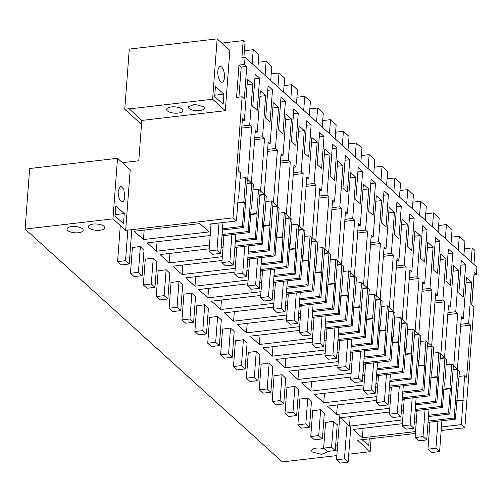 <?xml version="1.0" encoding="UTF-8"?>
<svg xmlns="http://www.w3.org/2000/svg" width="502" height="502" viewBox="0 0 502 502"><rect width="100%" height="100%" fill="white"/><g stroke="black" fill="none" stroke-linecap="round" stroke-linejoin="round"><path stroke-width="0.75" d="M474.133 274.581L471.867 304.745M122.381 162.698L138.778 160.791L141.809 120.424L129.133 108.727L124.76 109.235L129.284 49.089L217.153 38.867L229.847 50.357L225.304 110.71L212.61 99.22L217.153 38.867M451.505 237.157L459.299 236.254L464.946 241.368L463.892 255.361M369.271 438.842L368.757 445.682L362.118 439.67M473.951 264.46L474.999 250.467L472.175 247.913L471.127 261.906M465.687 264.661L461.275 260.663L458.847 292.961L463.258 296.958L465.687 264.661L460.93 265.213M441.183 430.478L464.827 427.723L473.932 306.615L471.723 304.62L474.152 272.322L476.36 274.318L473.982 274.6M117.524 158.299L112.969 218.853L25.1 229.075L29.656 168.521L117.524 158.299L130.219 169.795L125.663 230.349L233.016 217.862L236.448 220.968L238.268 196.746L238.701 197.135L238.237 197.186M124.76 109.235L141.514 124.408M464.388 248.816L472.175 247.913M221.815 43.09L243.188 40.606L245.026 42.268L243.89 57.41M244.392 50.733L253.246 49.704L252.192 63.698M257.84 68.812L258.894 54.818L253.246 49.704M258.329 62.273L266.123 61.363L265.069 75.356M270.716 80.471L271.77 66.477L266.123 61.363M271.212 73.932L278.999 73.022L277.951 87.015M283.599 92.13L284.647 78.136L278.999 73.022M284.088 85.591L291.882 84.681L290.827 98.674M296.475 103.788L297.529 89.795L291.882 84.681M296.964 97.25L304.758 96.34L303.704 110.333M309.351 115.447L310.405 101.454L304.758 96.34M309.847 108.909L317.634 107.999L316.586 121.992M322.234 127.106L323.282 113.113L317.634 107.999M322.723 120.568L330.517 119.658L329.463 133.651M335.11 138.765L336.164 124.772L330.517 119.658M335.6 132.227L343.393 131.317L342.339 145.31M347.986 150.424L349.041 136.431L343.393 131.317M348.482 143.886L356.269 142.982L355.221 156.975M360.869 162.083L361.917 148.09L356.269 142.982M361.358 155.545L369.152 154.641L368.098 168.634M373.745 173.742L374.799 159.749L369.152 154.641M374.235 167.204L382.028 166.3L380.974 180.293M386.622 185.401L387.676 171.408L382.028 166.3M387.117 178.863L394.905 177.959L393.857 191.952M399.504 197.066L400.552 183.073L394.905 177.959M399.994 190.522L407.787 189.618L406.733 203.611M412.38 208.725L413.435 194.732L407.787 189.618M412.87 202.18L420.663 201.277L419.609 215.27M425.257 220.384L426.311 206.391L420.663 201.277M425.752 213.839L433.54 212.936L432.492 226.929M438.139 232.043L439.187 218.05L433.54 212.936M438.629 225.498L446.422 224.595L445.368 238.588M451.016 243.702L452.07 229.709L446.422 224.595M459.299 236.254L458.244 250.247M243.188 40.606L241.908 57.636L245.089 57.266L244.549 64.457L246.758 66.452L241.192 67.099L238.933 97.118M476.36 274.318L476.9 267.133L245.089 57.266M428.131 421.09L454.153 418.066L457.799 369.623L453.042 370.175M416.246 422.1L414.282 422.326M402.366 423.713L353.195 429.436L362.394 437.763L363.109 428.281M427.491 429.668L427.999 430.132L427.447 430.195M371.154 438.622L370.169 451.706L348.752 454.197M336.836 455.584L282.3 461.928L25.1 229.075M335.606 446.052A8.126 3.15 4.3 0 1 337.582 445.632M349.179 448.531L349.066 450.012M337.168 451.141L335.28 450.432M327.85 451.411L327.881 451.787L321.406 454.373L312.426 452.032A8.126 3.15 4.3 0 1 311.679 450.57A8.126 3.15 4.3 0 1 316.172 448.123A8.126 3.15 4.3 0 1 324.48 448.907M370.169 451.706L357.474 440.21L415.386 433.477M429.266 431.864L427.309 432.09M415.531 431.582L362.394 437.763M233.016 217.862L242.121 96.748L244.33 98.75L246.758 66.452M464.827 427.723L461.394 424.617L464.601 375.785L466.628 377.617L470.575 325.133L468.623 323.37L471.717 282.193L466.421 277.399L463.327 318.575L461.376 316.806L457.429 369.29L453.752 365.958L457.698 313.474L455.747 311.711L458.841 270.534L453.544 265.734L450.445 306.917L448.499 305.147L444.552 357.631L440.869 354.299L444.816 301.815L442.864 300.052L445.964 258.875L440.662 254.075L437.568 295.258L435.617 293.488L431.67 345.972L427.993 342.64L431.94 290.156L429.988 288.393L433.082 247.216L427.786 242.416L424.692 283.592L422.74 281.829L418.793 334.313L415.116 330.981L419.063 278.497L417.112 276.734L420.205 235.557L414.909 230.757L411.809 271.933L409.864 270.17L405.917 322.648L402.234 319.322L406.181 266.838L404.229 265.075L407.329 223.898L402.027 219.098L398.933 260.274L396.982 258.511L393.035 310.989L389.357 307.663L393.304 255.179L391.353 253.416L394.446 212.239L389.15 207.439L386.057 248.615L384.105 246.852L380.158 299.33L376.481 296.004L380.428 243.52L378.477 241.757L381.57 200.58L376.274 195.78L373.174 236.957L371.229 235.193L367.282 287.671L363.599 284.339L367.546 231.861L365.594 230.098L368.694 188.921L363.392 184.121L360.298 225.298L358.346 223.534L354.399 276.012L350.722 272.68L354.669 220.202L352.718 218.439L355.818 177.262L350.515 172.462L347.422 213.639L345.47 211.875L341.523 264.353L337.846 261.021L341.793 208.543L339.841 206.78L342.935 165.604L337.639 160.803L334.539 201.98L332.594 200.216L328.647 252.694L324.963 249.362L328.91 196.884L326.959 195.121L330.059 153.938L324.756 149.144L321.663 190.321L319.711 188.557L315.764 241.035L312.087 237.703L316.034 185.225L314.083 183.462L317.182 142.279L311.88 137.485L308.786 178.662L306.835 176.899L302.888 229.376L299.211 226.044L303.158 173.566L301.206 171.797L304.3 130.62L299.004 125.826L295.904 167.003L293.959 165.24L290.012 217.717L286.328 214.385L290.275 161.908L288.324 160.138L291.424 118.961L286.121 114.167L283.028 155.344L281.076 153.581L277.129 206.058L273.452 202.726L277.399 150.249L275.447 148.479L278.547 107.302L273.245 102.508L270.151 143.685L268.2 141.922L264.253 194.399L260.576 191.067L264.523 138.59L262.571 136.82L265.665 95.644L260.369 90.849L257.269 132.026L255.323 130.263L251.376 182.741L247.693 179.409L251.64 126.931L249.689 125.161L252.788 83.985L247.486 79.191L244.392 120.367L242.441 118.597L238.494 171.082L240.521 172.914L238.701 197.135M398.87 238.657L401.299 206.366L396.881 202.369L394.453 234.66L398.87 238.657M375.54 183.048L373.111 215.339L368.694 211.342L371.122 179.051L375.54 183.048L370.783 183.6M414.175 218.025L409.757 214.028L407.329 246.319L411.747 250.316L414.175 218.025L409.419 218.577M270.082 122.068L272.511 89.77L268.099 85.773L265.671 118.07L270.082 122.068M298.27 113.088L295.841 145.385L291.424 141.388L293.852 109.091L298.27 113.088L293.513 113.647M336.905 148.065L334.476 180.362L330.059 176.365L332.487 144.068L336.905 148.065L332.148 148.623M349.781 159.724L347.353 192.021L342.941 188.024L345.37 155.727L349.781 159.724L345.025 160.282M324.028 136.406L321.6 168.703L317.182 164.706L319.611 132.409L324.028 136.406L319.272 136.964M285.393 101.429L282.965 133.727L278.547 129.729L280.976 97.432L285.393 101.429L280.637 101.981M362.664 171.389L358.246 167.386L355.818 199.683L360.235 203.68L362.664 171.389L357.907 171.941M259.634 78.111L257.206 110.409L252.788 106.411L255.217 74.114L259.634 78.111L254.878 78.663M311.146 124.747L308.717 157.044L304.306 153.047L306.735 120.75L311.146 124.747L306.389 125.305M385.988 226.998L388.416 194.707L384.005 190.71L381.576 223.001L385.988 226.998M427.051 229.684L424.623 261.975L420.212 257.978L422.64 225.687L427.051 229.684L422.295 230.236M452.81 253.002L450.382 285.299L445.964 281.302L448.393 249.005L452.81 253.002L448.054 253.554M439.934 241.343L435.516 237.346L433.088 269.637L437.506 273.64L439.934 241.343L435.178 241.895M453.752 365.958L453.35 366.002M457.429 369.29L453.068 369.798M457.799 369.623L459.455 371.122L455.377 419.176L454.153 418.066M455.377 419.176L428.639 422.282L429.9 423.424M457.629 395.344L457.165 395.394M461.394 424.617L441.446 426.938M428.57 415.279L448.512 412.958L449.742 414.068L428.476 416.541M417.024 411.765L415.756 410.623L442.5 407.517L441.277 406.407L444.916 357.964L440.16 358.516M415.254 409.431L441.277 406.407M415.694 403.621L435.636 401.299L436.859 402.409L415.6 404.882M404.141 400.107L402.88 398.964L429.624 395.858L428.401 394.748L432.04 346.305L427.284 346.857M402.378 397.772L428.401 394.748M402.811 391.962L422.759 389.64L423.983 390.751L402.717 393.223M391.265 388.448L390.004 387.306L416.742 384.193L415.518 383.089L419.164 334.646L414.407 335.198M389.496 386.113L415.518 383.089M389.935 380.303L409.877 377.981L411.107 379.092L389.841 381.564M378.389 376.789L377.121 375.647L403.865 372.534L402.642 371.43L406.281 322.987L401.525 323.539M376.619 374.454L402.642 371.43M377.058 368.644L397 366.322L398.224 367.433L376.964 369.905M365.506 365.13L364.245 363.988L390.989 360.875L389.765 359.771L393.405 311.328L388.648 311.88M363.743 362.795L389.765 359.771M364.176 356.985L384.124 354.663L385.348 355.774L364.082 358.246M352.63 353.471L351.369 352.329L378.106 349.216L376.883 348.112L380.529 299.663L375.772 300.221M350.86 351.136L376.883 348.112M351.3 345.32L371.242 343.004L372.471 344.115L351.205 346.587M339.754 341.812L338.486 340.67L365.23 337.557L364.006 336.453L367.646 288.004L362.89 288.562M337.984 339.477L364.006 336.453M338.423 333.661L358.365 331.345L359.589 332.449L338.329 334.928M326.871 330.153L325.61 329.011L352.354 325.898L351.13 324.788L354.77 276.345L350.013 276.903M325.108 327.819L351.13 324.788M325.541 322.002L345.489 319.686L346.713 320.791L325.447 323.269M313.995 318.494L312.733 317.352L339.471 314.239L338.248 313.129L341.893 264.686L337.137 265.244M312.225 316.16L338.248 313.129M312.664 310.343L332.606 308.027L333.836 309.132L312.57 311.61M301.118 306.835L299.851 305.693L326.595 302.58L325.371 301.47L329.011 253.027L324.254 253.579M299.349 304.501L325.371 301.47M299.788 298.684L319.73 296.368L320.954 297.473L299.694 299.951M288.236 295.176L286.975 294.034L313.719 290.922L312.495 289.811L316.135 241.368L311.378 241.92M286.473 292.842L312.495 289.811M286.906 287.025L306.854 284.709L308.077 285.814L286.811 288.286M275.36 283.517L274.098 282.375L300.836 279.263L299.612 278.152L303.258 229.709L298.502 230.261M273.59 281.183L299.612 278.152M274.029 275.366L293.971 273.044L295.201 274.155L273.935 276.627M262.483 271.858L261.216 270.716L287.96 267.604L286.736 266.493L290.376 218.05L285.619 218.602M260.714 269.524L286.736 266.493M261.153 263.707L281.095 261.385L282.319 262.496L261.059 264.968M249.601 260.199L248.339 259.057L275.083 255.945L273.86 254.834L277.499 206.391L272.743 206.943M247.837 257.865L273.86 254.834M248.27 252.048L268.219 249.726L269.442 250.837L248.176 253.309M236.724 248.54L235.463 247.398L262.207 244.286L260.977 243.175L264.623 194.732L259.867 195.284M234.955 246.206L260.977 243.175M235.394 240.389L255.336 238.067L256.566 239.178L235.3 241.65M223.848 236.881L222.581 235.739L249.325 232.627L248.101 231.516L251.74 183.073L246.984 183.625M222.079 234.541L248.101 231.516M222.424 229.991L243.683 227.519L247.329 179.076L245.673 177.576L243.853 201.798L244.279 202.187L237.804 202.94M222.518 228.73L242.46 226.408L243.683 227.519M236.448 220.968L209.704 224.08L210.965 225.222M112.969 218.853L125.663 230.349M338.976 352.14L337.018 352.373M325.095 353.759L275.924 359.476L285.123 367.803L285.839 358.328M350.22 359.714L350.729 360.172L350.176 360.235M338.26 361.622L285.123 367.803M313.217 328.823L311.259 329.055M299.343 330.441L250.165 336.158L259.365 344.485L260.08 335.003M324.461 336.396L324.97 336.855L324.424 336.917M312.508 338.304L259.365 344.485M235.946 258.869L233.988 259.095M222.072 260.482L172.895 266.204L182.094 274.531L182.81 265.05M247.191 266.436L247.699 266.901L247.153 266.964M235.237 268.35L182.094 274.531M260.067 278.102L260.576 278.56L260.03 278.623M248.113 280.009L194.977 286.19L195.686 276.709M234.949 272.14L185.778 277.863L194.977 286.19M248.829 270.528L246.865 270.754M171.031 282.494L179.045 281.421L182.672 284.847M158.155 270.835L166.168 269.756L169.789 273.188M132.396 247.511L140.409 246.438L144.036 249.87M183.914 294.153L191.927 293.08L195.548 296.506M209.667 317.471L217.68 316.398L221.307 319.83M222.549 329.13L230.562 328.057L234.183 331.489M311.585 324.738L312.093 325.196L311.541 325.258M299.625 326.645L246.488 332.826L247.204 323.344M286.46 318.783L237.289 324.499L246.488 332.826M300.34 317.164L298.383 317.396M287.464 305.505L285.5 305.737M273.584 307.117L224.413 312.84L233.612 321.167L234.321 311.686M298.703 313.079L299.211 313.537L298.665 313.599M286.749 314.986L233.612 321.167M261.705 282.187L259.747 282.413M247.825 283.799L198.654 289.522L207.853 297.849L208.568 288.368M272.95 289.761L273.458 290.219L272.906 290.281M260.99 291.668L207.853 297.849M285.826 301.42L286.335 301.878L285.789 301.94M273.872 303.327L220.729 309.508L221.445 300.027M260.707 295.458L211.53 301.181L220.729 309.508M274.581 293.846L272.624 294.078M196.79 305.812L204.803 304.739L208.424 308.172M145.279 259.17L153.292 258.097L156.913 261.529M248.302 352.448L256.315 351.375L259.942 354.807M299.82 399.084L307.833 398.011L311.453 401.443M388.855 394.691L389.364 395.149L388.812 395.218M376.895 396.599L323.759 402.786L324.474 393.304M363.73 388.736L314.559 394.453L323.759 402.786M377.611 387.124L375.653 387.349M364.728 375.465L362.77 375.691M350.854 377.077L301.683 382.794L310.882 391.127L311.591 381.645M375.973 383.032L376.481 383.49L375.935 383.559M364.019 384.94L310.882 391.127M390.487 398.783L388.529 399.008M376.613 400.395L327.436 406.112L336.635 414.445L337.35 404.963M401.732 406.35L402.24 406.808L401.694 406.877M389.778 408.264L336.635 414.445M414.608 418.009L415.116 418.473L414.57 418.536M402.654 419.923L349.517 426.104L350.227 416.622M389.489 412.054L340.318 417.777L349.517 426.104M403.363 410.441L401.405 410.667M325.572 422.402L333.585 421.329L337.212 424.761M312.696 410.743L320.709 409.67L324.33 413.102M286.937 387.425L294.95 386.352L298.577 389.784M235.425 340.789L243.439 339.716L247.059 343.148M261.184 364.107L269.197 363.034L272.818 366.466M274.061 375.766L282.074 374.693L285.694 378.125M363.097 371.373L363.605 371.831L363.059 371.894M351.143 373.281L298 379.462L298.715 369.987M337.978 365.418L288.801 371.135L298 379.462M351.852 363.799L349.894 364.032M209.19 248.823L160.019 254.545L169.218 262.872L169.933 253.391M223.07 247.21L221.112 247.436M234.315 254.778L234.823 255.242L234.271 255.305M222.355 256.691L169.218 262.872M143.459 239.554L209.064 231.924L199.865 223.597L134.26 231.227L143.459 239.554L144.174 230.073M89.205 228.008A8.126 3.15 4.3 0 1 88.459 226.546A8.126 3.15 4.3 0 1 94.934 223.961A8.126 3.15 4.3 0 1 103.914 226.295A8.126 3.15 4.3 0 1 104.661 227.764A8.126 3.15 4.3 0 1 98.191 230.349A8.126 3.15 4.3 0 1 89.205 228.008M210.194 235.551L147.142 242.886L156.342 251.213L157.051 241.732M221.432 243.119L221.94 243.583L221.395 243.646M209.478 245.032L156.342 251.213M312.219 342.1L263.048 347.817L272.247 356.144L272.956 346.662M326.093 340.481L324.135 340.714M337.338 348.055L337.846 348.513L337.3 348.576M325.384 349.963L272.247 356.144M67.732 230.506A8.126 3.15 4.3 0 1 66.992 229.044A8.126 3.15 4.3 0 1 73.461 226.458A8.126 3.15 4.3 0 1 82.447 228.793A8.126 3.15 4.3 0 1 83.194 230.261A8.126 3.15 4.3 0 1 76.718 232.846A8.126 3.15 4.3 0 1 67.732 230.506M463.214 400.395L456.732 401.148M462.781 400.006L456.77 400.703M464.601 375.785L459.054 376.431M470.575 325.133L460.66 326.287M468.623 323.37L460.811 324.279M471.717 282.193L466.013 282.858M463.327 318.575L461.225 318.82M223.898 94.131L215.44 86.469L214.68 96.56L223.139 104.221L223.898 94.131L214.781 95.192M224.469 77.402A7.906 3.25 83.4 0 0 220.246 66.553A7.906 3.25 83.4 0 0 217.849 71.403A7.906 3.25 83.4 0 0 222.072 82.253A7.906 3.25 83.4 0 0 224.469 77.402M188.846 108.376L188.106 106.907L194.575 104.322L203.561 106.662A8.126 3.15 -175.7 0 1 204.308 108.125A8.126 3.15 -175.7 0 1 197.832 110.716A8.126 3.15 -175.7 0 1 188.846 108.376M141.809 120.424L225.304 110.71M129.114 108.934L212.61 99.22M182.088 109.16A8.126 3.15 4.3 0 1 182.835 110.622A8.126 3.15 4.3 0 1 176.359 113.214A8.126 3.15 4.3 0 1 167.379 110.873A8.126 3.15 4.3 0 1 166.633 109.405A8.126 3.15 4.3 0 1 173.108 106.819A8.126 3.15 4.3 0 1 182.088 109.16M124.27 213.563L115.811 205.902L115.052 215.998L123.511 223.66L124.27 213.563L115.153 214.624M124.841 196.834L123.768 189.31L120.618 185.985L118.221 190.835A7.906 3.25 -96.6 0 0 122.444 201.685A7.906 3.25 -96.6 0 0 124.841 196.834M244.549 64.457L238.983 65.103L241.192 67.099M238.983 65.103L236.555 97.401L242.121 96.748M247.693 179.409L247.298 179.452M251.376 182.741L247.015 183.249M242.46 226.408L244.279 202.187M245.673 177.576L240.119 178.223M243.853 201.798L237.835 202.501M244.392 120.367L242.29 120.612M252.788 83.985L247.078 84.65M249.689 125.161L241.882 126.071M251.64 126.931L241.732 128.079M457.698 313.474L447.784 314.628M455.747 311.711L447.935 312.62M458.841 270.534L453.13 271.199M450.445 306.917L448.342 307.161M444.552 357.631L440.191 358.133M440.869 354.299L440.474 354.343M449.742 414.068L453.381 365.625L451.725 364.126L446.178 364.772M442.5 407.517L444.32 383.296L444.753 383.685L444.289 383.735M444.916 357.964L446.573 359.463L444.753 383.685M448.512 412.958L450.338 388.736L443.856 389.489M451.725 364.126L449.905 388.347L443.887 389.044M450.338 388.736L449.905 388.347M444.816 301.815L434.908 302.97M442.864 300.052L435.058 300.962M445.964 258.875L440.254 259.54M437.568 295.258L435.466 295.496M431.67 345.972L427.309 346.474M427.993 342.64L427.597 342.684M436.859 402.409L440.505 353.966L438.848 352.467L433.295 353.113M429.624 395.858L431.444 371.631L431.877 372.026L431.413 372.076M432.04 346.305L433.697 347.804L431.877 372.026M435.636 401.299L437.455 377.077L430.98 377.83M438.848 352.467L437.029 376.688L431.011 377.385M437.455 377.077L437.029 376.688M431.94 290.156L422.025 291.311M429.988 288.393L422.176 289.303M433.082 247.216L427.378 247.881M424.692 283.592L422.59 283.837M418.793 334.313L414.432 334.815M415.116 330.981L414.721 331.025M423.983 390.751L427.622 342.308L425.972 340.808L420.419 341.454M416.742 384.193L418.568 359.972L418.994 360.367L418.53 360.417M419.164 334.646L420.82 336.145L418.994 360.367M422.759 389.64L424.579 365.418L418.097 366.171M425.972 340.808L424.146 365.029L418.135 365.726M424.579 365.418L424.146 365.029M419.063 278.497L409.149 279.652M417.112 276.734L409.299 277.644M420.205 235.557L414.495 236.222M411.809 271.933L409.707 272.178M405.917 322.648L401.556 323.156M402.234 319.322L401.838 319.366M411.107 379.092L414.746 330.649L413.09 329.149L407.542 329.795M403.865 372.534L405.685 348.313L406.118 348.702L405.654 348.758M406.281 322.987L407.938 324.48L406.118 348.702M409.877 377.981L411.703 353.759L405.221 354.512M413.09 329.149L411.27 353.37L405.252 354.067M411.703 353.759L411.27 353.37M406.181 266.838L396.273 267.993M404.229 265.075L396.423 265.985M407.329 223.898L401.619 224.563M398.933 260.274L396.831 260.519M393.035 310.989L388.673 311.497M389.357 307.663L388.962 307.707M401.299 206.366L396.542 206.918M398.224 367.433L401.87 318.99L400.213 317.49L394.66 318.136M390.989 360.875L392.809 336.654L393.242 337.043L392.777 337.099M393.405 311.328L395.061 312.821L393.242 337.043M397 366.322L398.82 342.1L392.344 342.853M400.213 317.49L398.393 341.711L392.376 342.408M398.82 342.1L398.393 341.711M393.304 255.179L383.39 256.334M391.353 253.416L383.541 254.326M394.446 212.239L388.743 212.904M386.057 248.615L383.955 248.86M380.158 299.33L375.797 299.838M376.481 296.004L376.086 296.048M388.416 194.707L383.66 195.259M385.348 355.774L388.987 307.324L387.337 305.831L381.784 306.471M378.106 349.216L379.932 324.995L380.359 325.384L379.895 325.44M380.529 299.663L382.185 301.162L380.359 325.384M384.124 354.663L385.944 330.441L379.462 331.194M387.337 305.831L385.511 330.052L379.499 330.749M385.944 330.441L385.511 330.052M380.428 243.52L370.514 244.675M378.477 241.757L370.664 242.667M381.57 200.58L375.86 201.246M373.174 236.957L371.078 237.201M367.282 287.671L362.921 288.179M363.599 284.339L363.203 284.389M372.471 344.115L376.111 295.665L374.454 294.172L368.907 294.812M365.23 337.557L367.05 313.336L367.483 313.725L367.018 313.781M367.646 288.004L369.303 289.503L367.483 313.725M371.242 343.004L373.068 318.783L366.586 319.536M374.454 294.172L372.635 318.393L366.617 319.09M373.068 318.783L372.635 318.393M367.546 231.861L357.637 233.016M365.594 230.098L357.788 231.002M368.694 188.921L362.984 189.58M360.298 225.298L358.196 225.542M354.399 276.012L350.038 276.52M350.722 272.68L350.327 272.73M359.589 332.449L363.235 284.007L361.578 282.507L356.025 283.153M352.354 325.898L354.174 301.677L354.607 302.066L354.142 302.122M354.77 276.345L356.426 277.844L354.607 302.066M358.365 331.345L360.185 307.124L353.709 307.877M361.578 282.507L359.758 306.735L353.741 307.431M360.185 307.124L359.758 306.735M354.669 220.202L344.755 221.357M352.718 218.439L344.905 219.343M355.818 177.262L350.107 177.921M347.422 213.639L345.32 213.883M341.523 264.353L337.162 264.861M337.846 261.021L337.451 261.071M346.713 320.791L350.352 272.348L348.702 270.848L343.148 271.494M339.471 314.239L341.297 290.018L341.724 290.407L341.26 290.463M341.893 264.686L343.55 266.185L341.724 290.407M345.489 319.686L347.309 295.465L340.827 296.218M348.702 270.848L346.876 295.069L340.864 295.772M347.309 295.465L346.876 295.069M341.793 208.543L331.878 209.698M339.841 206.78L332.029 207.684M342.935 165.604L337.225 166.262M334.539 201.98L332.443 202.224M328.647 252.694L324.286 253.203M324.963 249.362L324.568 249.412M333.836 309.132L337.476 260.689L335.819 259.189L330.272 259.835M326.595 302.58L328.415 278.359L328.848 278.748L328.383 278.805M329.011 253.027L330.667 254.527L328.848 278.748M332.606 308.027L334.432 283.806L327.95 284.559M335.819 259.189L333.999 283.41L327.982 284.113M334.432 283.806L333.999 283.41M328.91 196.884L319.002 198.039M326.959 195.121L319.153 196.025M330.059 153.938L324.348 154.603M321.663 190.321L319.561 190.565M315.764 241.035L311.403 241.544M312.087 237.703L311.692 237.753M320.954 297.473L324.599 249.03L322.943 247.53L317.389 248.176M313.719 290.922L315.538 266.7L315.971 267.089L315.507 267.146M316.135 241.368L317.791 242.868L315.971 267.089M319.73 296.368L321.55 272.147L315.074 272.9M322.943 247.53L321.123 271.751L315.105 272.454M321.55 272.147L321.123 271.751M316.034 185.225L306.12 186.38M314.083 183.462L306.27 184.366M317.182 142.279L311.472 142.945M308.786 178.662L306.684 178.907M302.888 229.376L298.527 229.885M299.211 226.044L298.815 226.095M308.077 285.814L311.717 237.371L310.067 235.871L304.513 236.517M300.836 279.263L302.662 255.041L303.089 255.43L302.624 255.487M303.258 229.709L304.915 231.209L303.089 255.43M306.854 284.709L308.674 260.482L302.191 261.241M310.067 235.871L308.241 260.092L302.229 260.795M308.674 260.482L308.241 260.092M303.158 173.566L293.243 174.721M301.206 171.797L293.394 172.707M304.3 130.62L298.59 131.286M295.904 167.003L293.808 167.248M290.012 217.717L285.651 218.226M286.328 214.385L285.933 214.436M295.201 274.155L298.841 225.712L297.184 224.212L291.637 224.858M287.96 267.604L289.779 243.382L290.212 243.771L289.748 243.828M290.376 218.05L292.032 219.55L290.212 243.771M293.971 273.044L295.797 248.823L289.315 249.582M297.184 224.212L295.364 248.434L289.347 249.136M295.797 248.823L295.364 248.434M290.275 161.908L280.367 163.062M288.324 160.138L280.518 161.048M291.424 118.961L285.713 119.627M283.028 155.344L280.925 155.589M277.129 206.058L272.768 206.567M273.452 202.726L273.057 202.77M282.319 262.496L285.964 214.053L284.308 212.553L278.754 213.199M275.083 255.945L276.903 231.723L277.336 232.112L276.872 232.169M277.499 206.391L279.156 207.891L277.336 232.112M281.095 261.385L282.915 237.164L276.439 237.917M284.308 212.553L282.488 236.775L276.47 237.477M282.915 237.164L282.488 236.775M277.399 150.249L267.484 151.397M275.447 148.479L267.635 149.389M278.547 107.302L272.837 107.968M270.151 143.685L268.049 143.93M264.253 194.399L259.892 194.908M260.576 191.067L260.18 191.111M272.511 89.77L267.754 90.322M269.442 250.837L273.082 202.394L271.431 200.894L265.878 201.54M262.207 244.286L264.027 220.064L264.454 220.453L263.989 220.51M264.623 194.732L266.28 196.232L264.454 220.453M268.219 249.726L270.038 225.505L263.556 226.258M271.431 200.894L269.605 225.116L263.594 225.818M270.038 225.505L269.605 225.116M264.523 138.59L254.608 139.738M262.571 136.82L254.759 137.73M265.665 95.644L259.954 96.309M257.269 132.026L255.173 132.271M256.566 239.178L260.205 190.735L258.549 189.235L253.002 189.881M249.325 232.627L251.144 208.405L251.577 208.794L251.113 208.851M251.74 183.073L253.397 184.573L251.577 208.794M255.336 238.067L257.162 213.846L250.68 214.599M258.549 189.235L256.729 213.457L250.711 214.159M257.162 213.846L256.729 213.457M441.917 420.739L439.595 451.574L431.645 452.497L427.968 449.164L430.001 422.126M427.968 449.164L435.918 448.242L437.951 421.203M435.918 448.242L439.595 451.574M350.873 425.941L348.15 462.21L340.199 463.133L336.516 459.801L339.954 414.056M336.516 459.801L344.466 458.878L347.095 423.914M344.466 458.878L348.15 462.21M429.034 409.08L426.719 439.915L418.768 440.838L415.085 437.506L417.118 410.467M415.085 437.506L423.035 436.583L425.068 409.544M423.035 436.583L426.719 439.915M337.218 424.617L335.273 450.551L327.317 451.474L323.639 448.142L325.585 422.257M323.639 448.142L331.59 447.219L333.535 421.335M331.59 447.219L335.273 450.551M416.158 397.421L413.836 428.25L405.886 429.179L402.209 425.847L404.242 398.808M402.209 425.847L410.159 424.924L412.192 397.885M410.159 424.924L413.836 428.25M324.342 412.958L322.391 438.892L314.44 439.815L310.763 436.483L312.708 410.598M310.763 436.483L318.714 435.56L320.659 409.676M318.714 435.56L322.391 438.892M403.282 385.762L400.96 416.591L393.01 417.52L389.332 414.188L391.365 387.149M389.332 414.188L397.283 413.265L399.316 386.226M397.283 413.265L400.96 416.591M311.466 401.299L309.514 427.233L301.564 428.156L297.881 424.824L299.826 398.939M297.881 424.824L305.837 423.901L307.782 398.017M305.837 423.901L309.514 427.233M390.399 374.103L388.084 404.932L380.133 405.861L376.45 402.529L378.483 375.49M376.45 402.529L384.4 401.606L386.433 374.567M384.4 401.606L388.084 404.932M298.583 389.64L296.638 415.574L288.681 416.497L285.004 413.165L286.949 387.28M285.004 413.165L292.955 412.242L294.9 386.358M292.955 412.242L296.638 415.574M377.523 362.444L375.201 393.273L367.251 394.202L363.573 390.87L365.607 363.831M363.573 390.87L371.524 389.941L373.557 362.902M371.524 389.941L375.201 393.273M285.707 377.981L283.755 403.915L275.805 404.838L272.128 401.506L274.073 375.621M272.128 401.506L280.078 400.583L282.024 374.699M280.078 400.583L283.755 403.915M364.647 350.785L362.325 381.614L354.374 382.543L350.697 379.211L352.73 352.172M350.697 379.211L358.648 378.282L360.681 351.243M358.648 378.282L362.325 381.614M272.831 366.322L270.879 392.257L262.929 393.179L259.245 389.847L261.191 363.963M259.245 389.847L267.202 388.924L269.147 363.04M267.202 388.924L270.879 392.257M351.764 339.126L349.448 369.955L341.498 370.884L337.815 367.552L339.848 340.513M337.815 367.552L345.765 366.623L347.798 339.584M345.765 366.623L349.448 369.955M259.948 354.663L258.003 380.598L250.046 381.52L246.369 378.188L248.314 352.304M246.369 378.188L254.319 377.266L256.265 351.381M254.319 377.266L258.003 380.598M338.888 327.467L336.566 358.296L328.615 359.225L324.938 355.893L326.971 328.854M324.938 355.893L332.889 354.964L334.922 327.925M332.889 354.964L336.566 358.296M247.072 343.004L245.12 368.932L237.17 369.861L233.493 366.529L235.438 340.645M233.493 366.529L241.443 365.607L243.388 339.722M241.443 365.607L245.12 368.932M326.011 315.808L323.69 346.637L315.739 347.566L312.062 344.234L314.095 317.195M312.062 344.234L320.012 343.305L322.046 316.266M320.012 343.305L323.69 346.637M234.196 331.345L232.244 357.273L224.294 358.202L220.61 354.87L222.555 328.986M220.61 354.87L228.567 353.948L230.512 328.063M228.567 353.948L232.244 357.273M313.129 304.149L310.813 334.978L302.863 335.907L299.179 332.575L301.213 305.536M299.179 332.575L307.13 331.646L309.163 304.607M307.13 331.646L310.813 334.978M221.313 319.686L219.368 345.614L211.411 346.543L207.734 343.211L209.679 317.327M207.734 343.211L215.684 342.289L217.63 316.404M215.684 342.289L219.368 345.614M300.252 292.49L297.937 323.319L289.98 324.242L286.303 320.916L288.336 293.877M286.303 320.916L294.254 319.987L296.287 292.948M294.254 319.987L297.937 323.319M208.437 308.027L206.485 333.955L198.535 334.884L194.858 331.552L196.803 305.668M194.858 331.552L202.808 330.623L204.753 304.745M202.808 330.623L206.485 333.955M287.376 280.831L285.054 311.66L277.104 312.583L273.427 309.257L275.46 282.218M273.427 309.257L281.377 308.328L283.41 281.289M281.377 308.328L285.054 311.66M195.56 296.368L193.609 322.297L185.658 323.225L181.975 319.893L183.92 294.009M181.975 319.893L189.932 318.965L191.877 293.08M189.932 318.965L193.609 322.297M274.494 269.172L272.178 300.001L264.228 300.924L260.544 297.598L262.577 270.559M260.544 297.598L268.495 296.669L270.528 269.63M268.495 296.669L272.178 300.001M182.678 284.709L180.733 310.638L172.776 311.566L169.099 308.234L171.044 282.35M169.099 308.234L177.049 307.306L178.994 281.421M177.049 307.306L180.733 310.638M261.617 257.513L259.302 288.343L251.345 289.265L247.668 285.933L249.701 258.894M247.668 285.933L255.618 285.01L257.651 257.972M255.618 285.01L259.302 288.343M169.802 273.05L167.85 298.979L159.9 299.907L156.222 296.575L158.168 270.691M156.222 296.575L164.173 295.647L166.118 269.762M164.173 295.647L167.85 298.979M248.741 245.854L246.419 276.684L238.469 277.606L234.792 274.274L236.825 247.235M234.792 274.274L242.742 273.352L244.775 246.313M242.742 273.352L246.419 276.684M156.925 261.391L154.974 287.32L147.023 288.248L143.34 284.916L145.285 259.032M143.34 284.916L151.297 283.988L153.242 258.103M151.297 283.988L154.974 287.32M235.858 234.189L233.543 265.025L225.593 265.947L221.909 262.615L223.942 235.576M221.909 262.615L229.86 261.693L231.893 234.654M229.86 261.693L233.543 265.025M144.043 249.732L142.097 275.661L134.141 276.589L130.464 273.257L132.409 247.373M130.464 273.257L138.414 272.329L140.359 246.444M138.414 272.329L142.097 275.661M222.982 222.53L220.667 253.366L212.71 254.288L209.033 250.956L211.066 223.917M209.033 250.956L216.983 250.034L219.016 222.995M216.983 250.034L220.667 253.366M131.8 229.634L129.215 264.002L121.264 264.924L117.587 261.598L120.298 225.492M117.587 261.598L125.538 260.67L127.834 230.092M125.538 260.67L129.215 264.002"/></g></svg>
